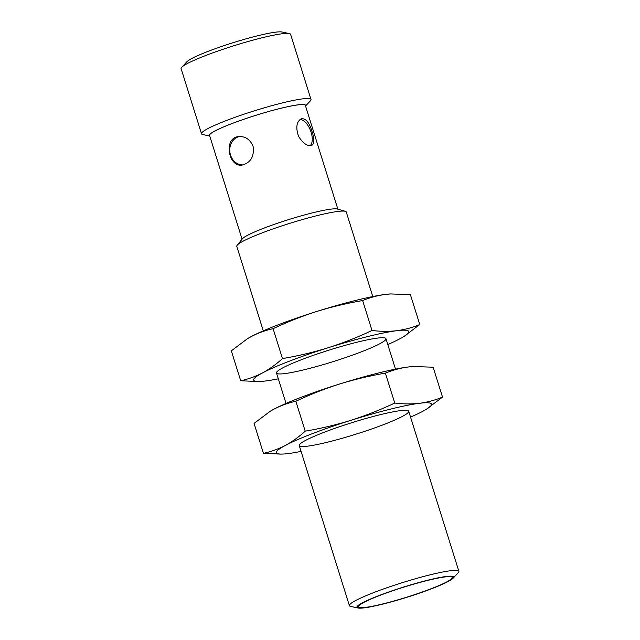<?xml version="1.0" encoding="UTF-8"?>
<svg xmlns="http://www.w3.org/2000/svg" width="640" height="640" viewBox="0 0 640 640"><rect width="100%" height="100%" fill="white"/><g stroke="black" fill="none" stroke-linecap="round" stroke-linejoin="round"><path stroke-width="0.96" d="M247.152 338.888A81.272 8.632 -17.4 0 1 247.712 338.544A81.272 8.632 -17.4 0 1 251.216 336.576A81.272 8.632 -17.4 0 1 316.872 311.432A81.272 8.632 -17.4 0 1 385.512 294.408A81.272 8.632 -17.4 0 1 389.944 293.976A81.272 8.632 -17.4 0 1 390.616 293.936M372.008 330.472C357.8 337.184 343.208 342.936 328.24 347.72C313.224 352.352 297.968 355.976 282.472 358.584C276.192 364.312 269.56 369.072 262.584 372.864C255.568 376.496 248.272 379.128 240.696 380.752L231.328 350.856L247.328 338.784L251.216 336.576C258.232 332.936 265.536 330.304 273.104 328.688C287.312 321.968 301.896 316.216 316.872 311.432C331.888 306.8 347.144 303.184 362.64 300.576C369.912 297.536 377.536 295.48 385.512 294.408L390.488 293.944L410.392 294.632L419.76 324.528C412.48 327.568 404.856 329.624 396.88 330.696C388.864 331.616 380.568 331.536 372.008 330.472L362.64 300.576M282.472 358.584L273.104 328.688M240.696 380.752L258.32 381.552M403.928 336.496L419.76 324.528M278.32 378.824A81.272 8.632 -17.4 0 1 265.576 380.976A81.272 8.632 -17.4 0 1 261.144 381.408A81.272 8.632 -17.4 0 1 262.584 372.864A81.272 8.632 -17.4 0 1 328.24 347.72A81.272 8.632 -17.4 0 1 396.88 330.696A81.272 8.632 -17.4 0 1 403.376 336.832A81.272 8.632 -17.4 0 1 399.872 338.808A81.272 8.632 -17.4 0 1 387.8 344.52M377.576 338.088A57.368 6.096 -17.4 0 1 385.464 338.152A57.368 6.096 -17.4 0 1 333.056 361.648A57.368 6.096 -17.4 0 1 276.608 372.272A57.368 6.096 -17.4 0 1 317.992 353.736A57.368 6.096 -17.4 0 1 377.576 338.088M269.896 411.464A81.272 8.632 -17.4 0 1 270.456 411.12A81.272 8.632 -17.4 0 1 273.96 409.152A81.272 8.632 -17.4 0 1 339.616 384.008A81.272 8.632 -17.4 0 1 408.256 366.984A81.272 8.632 -17.4 0 1 412.688 366.552A81.272 8.632 -17.4 0 1 413.36 366.512M394.752 403.04C380.544 409.76 365.952 415.512 350.984 420.296C335.968 424.928 320.712 428.544 305.216 431.152C298.936 436.888 292.304 441.648 285.328 445.44C278.312 449.072 271.016 451.704 263.44 453.328L254.072 423.432L270.072 411.36L273.96 409.152C280.976 405.512 288.272 402.88 295.848 401.264C310.056 394.544 324.64 388.792 339.616 384.008C354.632 379.376 369.888 375.76 385.376 373.152C392.656 370.104 400.28 368.048 408.256 366.984L413.232 366.52L433.136 367.208L442.504 397.104C435.224 400.144 427.6 402.2 419.624 403.272C411.608 404.192 403.312 404.112 394.752 403.04L385.376 373.152M305.216 431.152L295.848 401.264M263.44 453.328L281.064 454.128M426.672 409.072L442.504 397.104M301.064 451.4A81.272 8.632 -17.4 0 1 288.32 453.552A81.272 8.632 -17.4 0 1 283.888 453.984A81.272 8.632 -17.4 0 1 285.328 445.44A81.272 8.632 -17.4 0 1 350.984 420.296A81.272 8.632 -17.4 0 1 419.624 403.272A81.272 8.632 -17.4 0 1 426.12 409.408A81.272 8.632 -17.4 0 1 422.616 411.384A81.272 8.632 -17.4 0 1 410.544 417.088M400.32 410.664A57.368 6.096 -17.4 0 1 408.208 410.728A57.368 6.096 -17.4 0 1 355.8 434.224A57.368 6.096 -17.4 0 1 299.352 444.848A57.368 6.096 -17.4 0 1 340.736 426.312A57.368 6.096 -17.4 0 1 400.32 410.664M358.064 608L350.68 606.424A57.368 6.096 -17.4 0 1 349.4 605.648A57.368 6.096 -17.4 0 1 402.32 582.672A57.368 6.096 -17.4 0 1 458.88 571.336A57.368 6.096 -17.4 0 1 458.272 572.712L453.104 578.216A50.672 5.384 -17.4 0 1 415.12 594.64A50.672 5.384 -17.4 0 1 364.352 607.832A50.672 5.384 -17.4 0 1 358.064 608A50.672 5.384 -17.4 0 1 403.68 587.016A50.672 5.384 -17.4 0 1 453.104 578.216M372.768 296.552L346.28 212.024A57.368 6.096 162.6 0 0 345.304 211.32A57.368 6.096 162.6 0 0 337.88 211.432A57.368 6.096 162.6 0 0 279.688 226.616A57.368 6.096 162.6 0 0 237.2 245.2A57.368 6.096 162.6 0 0 236.8 246.336L263.288 330.864M345.304 211.32L337.416 209.04A50.432 5.36 162.6 0 0 330.896 209.144A50.432 5.36 162.6 0 0 279.728 222.488A50.432 5.36 162.6 0 0 242.376 238.824L237.2 245.2M364.616 607.728A50.344 5.352 162.6 0 0 419.392 593.152A50.344 5.352 162.6 0 0 453.328 577.104A50.344 5.352 162.6 0 0 403.688 587.056A50.344 5.352 162.6 0 0 357.248 607.216A50.344 5.352 162.6 0 0 364.616 607.728M451.608 578.76A50.344 5.352 162.6 0 0 453.208 576.888M357.224 606.968A50.344 5.352 162.6 0 0 359.616 607.592M337.872 209.176L305.352 105.408A50.192 5.336 162.6 0 0 255.856 115.328A50.192 5.336 162.6 0 0 209.56 135.432L242.072 239.2M312.128 131.84C314.608 139.216 314.432 143.776 311.608 145.512C307.272 146.392 302.92 143.328 298.552 136.304C295.56 127.504 296.496 121.64 301.352 118.728C305.84 118.216 309.432 122.584 312.128 131.84M253.04 146.264C254.456 156.344 250.848 162.608 242.216 165.056C228.4 167.704 223.088 137.656 238.664 136.592C245.416 136.232 250.208 139.456 253.04 146.264M452.272 577.432A49.24 5.232 -17.4 0 1 419.08 593.128A49.24 5.232 -17.4 0 1 365.512 607.392A49.24 5.232 -17.4 0 1 358.304 606.88A49.24 5.232 -17.4 0 1 403.728 587.168A49.24 5.232 -17.4 0 1 452.272 577.432L452.136 576.976A49.24 5.232 162.6 0 0 450.824 576.272M358.832 605.096A49.24 5.232 162.6 0 0 358.16 606.432L358.304 606.88M305.512 105.904A50.432 5.36 162.6 0 0 255.856 115.304A50.432 5.36 162.6 0 0 209.712 135.928M310.176 145.752A14.344 7.208 69 0 0 311.112 132.232A14.344 7.208 69 0 0 300.04 119.504M239.512 136.52A14.344 12.304 -97.1 0 0 229.888 152.128A14.344 12.304 -97.1 0 0 243.032 164.92M305.544 106.016L310.4 100.84A57.368 6.096 162.6 0 0 311.008 99.464A57.368 6.096 162.6 0 0 268.328 106.656A57.368 6.096 162.6 0 0 201.52 133.776A57.368 6.096 162.6 0 0 202.808 134.552L209.744 136.032M311.008 99.464L290.6 34.352A57.368 6.096 162.6 0 0 289.32 33.576A57.368 6.096 162.6 0 0 282.2 33.76A57.368 6.096 162.6 0 0 224.728 48.704A57.368 6.096 162.6 0 0 181.728 67.288A57.368 6.096 162.6 0 0 181.12 68.664L201.52 133.776M289.32 33.576L281.936 32A50.672 5.384 162.6 0 0 275.648 32.168A50.672 5.384 162.6 0 0 224.88 45.36A50.672 5.384 162.6 0 0 186.896 61.784L181.728 67.288M389.944 293.976L390.488 293.936M261.144 381.408L260.6 381.44M412.688 366.552L413.232 366.512M283.888 453.984L283.344 454.016M458.88 571.336L408.712 411.256M395.512 369.128L385.968 338.68M349.4 605.648L299.232 445.568M286.032 403.44L276.488 372.992"/></g></svg>
